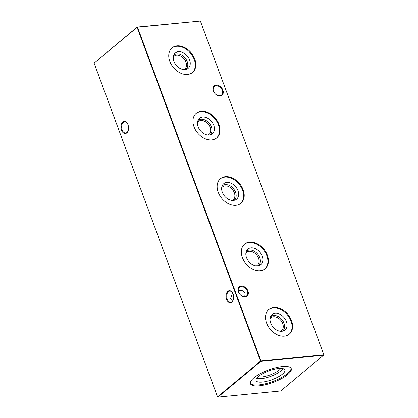 <?xml version="1.0" encoding="UTF-8"?>
<svg xmlns="http://www.w3.org/2000/svg" width="418" height="418" viewBox="0 0 418 418"><rect width="100%" height="100%" fill="white"/><g stroke="black" fill="none" stroke-linecap="round" stroke-linejoin="round"><path stroke-width="0.63" d="M270.702 323.041A10.058 7.252 -129.7 0 1 271.036 315.752A10.058 7.252 -129.7 0 1 278.921 313.84A10.058 7.252 -129.7 0 1 286.367 321.505A10.058 7.252 -129.7 0 1 283.566 330.842A10.058 7.252 -129.7 0 1 270.702 323.041M270.477 316.865A9.321 6.719 -129.7 0 1 283.953 323.093A9.321 6.719 -129.7 0 1 282.369 331.187M270.07 318.594A8.381 6.04 -129.7 0 1 270.838 317.774A8.381 6.04 -129.7 0 1 282.714 323.579A8.381 6.04 -129.7 0 1 281.539 330.664A8.381 6.04 -129.7 0 1 280.593 331.265M268.581 309.733A16.015 11.547 -129.7 0 1 291.006 321.05A16.015 11.547 -129.7 0 1 289.026 334.363M266.6 323.046A16.015 11.547 -129.7 0 1 268.842 309.508A16.015 11.547 -129.7 0 1 291.545 320.606A16.015 11.547 -129.7 0 1 289.303 334.144A16.015 11.547 -129.7 0 1 266.6 323.046M246.505 257.629A10.058 7.252 -129.7 0 1 246.839 250.34A10.058 7.252 -129.7 0 1 254.724 248.423A10.058 7.252 -129.7 0 1 262.17 256.093A10.058 7.252 -129.7 0 1 259.369 265.43A10.058 7.252 -129.7 0 1 246.505 257.629M246.28 251.453A9.321 6.719 -129.7 0 1 259.756 257.681A9.321 6.719 -129.7 0 1 258.172 265.775M245.873 253.183A8.381 6.04 -129.7 0 1 246.641 252.362A8.381 6.04 -129.7 0 1 258.517 258.167A8.381 6.04 -129.7 0 1 257.342 265.252A8.381 6.04 -129.7 0 1 256.396 265.853M244.384 244.321A16.015 11.547 -129.7 0 1 266.809 255.638A16.015 11.547 -129.7 0 1 264.829 268.952M242.403 257.634A16.015 11.547 -129.7 0 1 244.645 244.091A16.015 11.547 -129.7 0 1 267.348 255.189A16.015 11.547 -129.7 0 1 265.106 268.732A16.015 11.547 -129.7 0 1 242.403 257.634M222.308 192.212A10.058 7.252 -129.7 0 1 222.642 184.928A10.058 7.252 -129.7 0 1 230.527 183.011A10.058 7.252 -129.7 0 1 237.973 190.681A10.058 7.252 -129.7 0 1 235.172 200.018A10.058 7.252 -129.7 0 1 222.308 192.212M222.083 186.036A9.321 6.719 -129.7 0 1 235.559 192.264A9.321 6.719 -129.7 0 1 233.975 200.363M221.676 187.771A8.381 6.04 -129.7 0 1 222.444 186.951A8.381 6.04 -129.7 0 1 234.32 192.755A8.381 6.04 -129.7 0 1 233.145 199.841A8.381 6.04 -129.7 0 1 232.199 200.441M220.187 178.909A16.015 11.547 -129.7 0 1 242.612 190.227A16.015 11.547 -129.7 0 1 240.632 203.54M218.206 192.223A16.015 11.547 -129.7 0 1 220.448 178.679A16.015 11.547 -129.7 0 1 243.151 189.777A16.015 11.547 -129.7 0 1 240.909 203.32A16.015 11.547 -129.7 0 1 218.206 192.223M198.111 126.8A10.058 7.252 -129.7 0 1 198.445 119.517A10.058 7.252 -129.7 0 1 206.33 117.599A10.058 7.252 -129.7 0 1 213.776 125.269A10.058 7.252 -129.7 0 1 210.975 134.606A10.058 7.252 -129.7 0 1 198.111 126.8M197.886 120.624A9.321 6.719 -129.7 0 1 211.362 126.853A9.321 6.719 -129.7 0 1 209.779 134.946M197.479 122.359A8.381 6.04 -129.7 0 1 198.247 121.533A8.381 6.04 -129.7 0 1 210.123 127.344A8.381 6.04 -129.7 0 1 208.948 134.429A8.381 6.04 -129.7 0 1 208.002 135.03M195.99 113.497A16.015 11.547 -129.7 0 1 218.415 124.815A16.015 11.547 -129.7 0 1 216.435 138.123M194.009 126.811A16.015 11.547 -129.7 0 1 196.251 113.268A16.015 11.547 -129.7 0 1 218.954 124.365A16.015 11.547 -129.7 0 1 216.712 137.909A16.015 11.547 -129.7 0 1 194.009 126.811M173.914 61.389A10.058 7.252 -129.7 0 1 174.249 54.1A10.058 7.252 -129.7 0 1 182.133 52.187A10.058 7.252 -129.7 0 1 189.579 59.852A10.058 7.252 -129.7 0 1 186.778 69.189A10.058 7.252 -129.7 0 1 173.914 61.389M173.689 55.213A9.321 6.719 -129.7 0 1 187.165 61.441A9.321 6.719 -129.7 0 1 185.582 69.534M173.282 56.942A8.381 6.04 -129.7 0 1 174.05 56.122A8.381 6.04 -129.7 0 1 185.926 61.932A8.381 6.04 -129.7 0 1 184.751 69.017A8.381 6.04 -129.7 0 1 183.805 69.618M171.793 48.086A16.015 11.547 -129.7 0 1 194.218 59.398A16.015 11.547 -129.7 0 1 192.238 72.711M169.812 61.399A16.015 11.547 -129.7 0 1 172.054 47.856A16.015 11.547 -129.7 0 1 194.757 58.954A16.015 11.547 -129.7 0 1 192.515 72.497A16.015 11.547 -129.7 0 1 169.812 61.399M231.885 302.162A6.087 3.788 84.4 0 1 226.629 299.413A6.087 3.788 84.4 0 1 227.862 291.289A6.087 3.788 84.4 0 1 232.512 292.757A6.087 3.788 84.4 0 1 233.234 300.098A6.087 3.788 84.4 0 1 231.885 302.162M232.596 292.903A5.596 3.485 -95.6 0 0 229.707 291.116A5.596 3.485 -95.6 0 0 228.406 291.686A5.596 3.485 -95.6 0 0 226.964 298.123A5.596 3.485 -95.6 0 0 230.799 302.256A5.596 3.485 -95.6 0 0 232.105 301.686A5.596 3.485 -95.6 0 0 233.286 299.941M126.779 132.919A6.087 3.788 84.4 0 1 121.523 130.176A6.087 3.788 84.4 0 1 122.756 122.046A6.087 3.788 84.4 0 1 127.406 123.519A6.087 3.788 84.4 0 1 128.122 130.86A6.087 3.788 84.4 0 1 126.779 132.919M127.49 123.665A5.596 3.485 -95.6 0 0 124.601 121.878A5.596 3.485 -95.6 0 0 123.3 122.448A5.596 3.485 -95.6 0 0 121.857 128.885A5.596 3.485 -95.6 0 0 125.693 133.018A5.596 3.485 -95.6 0 0 126.999 132.449A5.596 3.485 -95.6 0 0 128.18 130.703M213.525 91.197A5.596 4.034 50.3 0 0 219.732 95.769A5.596 4.034 50.3 0 0 221.456 95.074A5.596 4.034 50.3 0 0 222.24 90.34A5.596 4.034 50.3 0 0 216.033 85.768A5.596 4.034 50.3 0 0 214.309 86.463A5.596 4.034 50.3 0 0 213.525 91.197M220.155 95.988A6.087 4.389 -129.7 0 1 213.405 91.019A6.087 4.389 -129.7 0 1 216.132 85.115A6.087 4.389 -129.7 0 1 222.883 90.089A6.087 4.389 -129.7 0 1 220.155 95.988M238.594 292.088A5.596 4.034 50.3 0 0 244.802 296.665A5.596 4.034 50.3 0 0 246.526 295.97A5.596 4.034 50.3 0 0 247.315 291.236A5.596 4.034 50.3 0 0 241.102 286.664A5.596 4.034 50.3 0 0 239.378 287.359A5.596 4.034 50.3 0 0 238.594 292.088M245.225 296.885A6.087 4.389 -129.7 0 1 238.474 291.91A6.087 4.389 -129.7 0 1 241.202 286.011A6.087 4.389 -129.7 0 1 247.952 290.98A6.087 4.389 -129.7 0 1 245.225 296.885M232.648 301.106L230.454 298.849L232.633 292.966M244.755 296.67L245.136 293.044L242.989 290.808L238.223 290.306M280.875 368.362A13.209 4.018 -20.3 0 1 261.908 376.916A13.209 4.018 -20.3 0 1 258.136 376.775M282.777 368.556A14.447 4.394 -20.3 0 1 261.663 378.567A14.447 4.394 -20.3 0 1 256.819 378.154M262.311 382.068A15.372 4.671 -20.3 0 1 255.999 380.202A15.372 4.671 -20.3 0 1 263.565 373.217A15.372 4.671 -20.3 0 1 278.696 368.462A15.372 4.671 -20.3 0 1 284.731 369.575A15.372 4.671 -20.3 0 1 278.503 376.743A15.372 4.671 -20.3 0 1 262.311 382.068M291.043 368.18A21.778 6.62 -20.3 0 1 280.447 378.107A21.778 6.62 -20.3 0 1 258.894 384.9A21.778 6.62 -20.3 0 1 250.298 383.249M259.228 385.804A21.778 6.62 -20.3 0 1 250.413 383.719A21.778 6.62 -20.3 0 1 260.247 373.666A21.778 6.62 -20.3 0 1 282.443 366.529A21.778 6.62 -20.3 0 1 291.262 368.608A21.778 6.62 -20.3 0 1 281.429 378.666A21.778 6.62 -20.3 0 1 259.228 385.804M94.087 63.087L217.543 396.834L260.555 361.121L137.094 27.374L94.087 63.087L137.24 27.055L200.374 21.046L323.913 354.913L200.374 21.046L137.522 27.207L260.978 360.953L323.835 354.798L323.767 355.232L260.916 361.387L217.903 397.1L280.76 390.945L323.913 354.913M217.626 396.954L217.903 397.1L217.626 396.954M260.916 361.387L260.978 360.953L260.555 361.121L260.916 361.387M137.24 27.055L137.094 27.374L137.522 27.207L137.24 27.055"/></g></svg>
